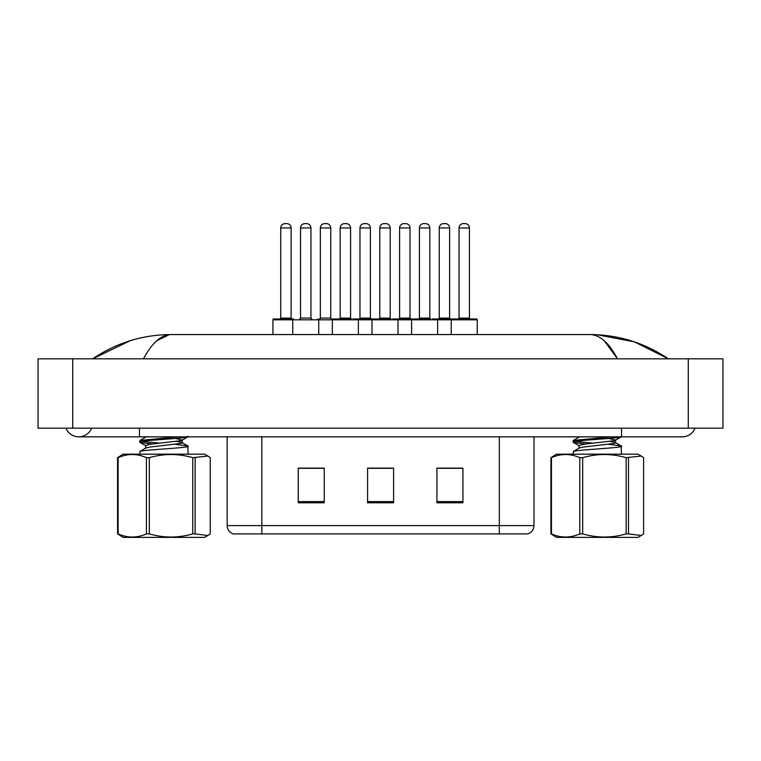 <?xml version="1.0" encoding="UTF-8"?>
<svg xmlns="http://www.w3.org/2000/svg" width="761" height="761" viewBox="0 0 761 761"><rect width="100%" height="100%" fill="white"/><g stroke="black" fill="none" stroke-linecap="round" stroke-linejoin="round"><path stroke-width="1.14" d="M483.739 533.918L499.33 533.918L499.33 525.594L534.003 525.594C533.756 529.742 531.682 532.519 527.763 533.918L233.418 533.918A8.666 8.666 0 0 1 227.178 525.594L227.178 436.843M462.926 502.793L462.926 468.129L436.928 468.129L436.928 502.793L462.926 502.793M324.253 502.793L324.253 468.129L298.245 468.129L298.245 502.793L324.253 502.793M393.589 502.793L393.589 468.129L367.582 468.129L367.582 502.793L393.589 502.793M319.049 468.3L312.238 468.129M299.235 468.3L324.253 468.3M457.742 468.129L450.931 468.3M437.927 468.3L462.926 468.3M367.582 468.3L391.487 468.3M378.493 468.3L371.672 468.3M451.244 334.564L451.244 319.829A0.866 0.866 0 0 1 452.11 318.964L476.376 318.964A0.866 0.866 0 0 1 477.242 319.829L292.738 319.829A0.866 0.866 0 0 1 293.603 318.964L273.789 318.964A0.866 0.866 0 0 0 272.923 319.829L272.923 334.564M318.735 334.564L318.735 319.829A0.866 0.866 0 0 0 317.87 318.964M310.935 227.958L300.538 227.958A4.338 4.338 0 0 1 304.866 223.62L306.597 223.62A4.338 4.338 0 0 1 310.935 227.958L310.935 318.098A0.866 0.866 0 0 0 311.801 318.964M300.538 227.958L300.538 318.098A0.866 0.866 0 0 1 299.672 318.964M272.923 319.829L292.738 319.829L292.738 334.564M280.723 227.958A4.338 4.338 0 0 1 285.052 223.62L286.792 223.62A4.338 4.338 0 0 1 291.121 227.958L280.723 227.958L280.723 318.098A0.866 0.866 0 0 1 279.858 318.964M291.121 227.958L291.121 318.098A0.866 0.866 0 0 0 291.986 318.964M304.866 223.62L306.597 223.62M332.357 334.564L332.357 319.829A0.866 0.866 0 0 1 333.232 318.964L351.43 318.964A0.866 0.866 0 0 1 350.564 318.098L350.564 227.958A4.338 4.338 0 0 0 346.226 223.62L344.495 223.62L346.226 223.62M358.364 334.564L358.364 319.829A0.866 0.866 0 0 0 357.499 318.964L391.059 318.964A0.866 0.866 0 0 1 390.193 318.098L390.193 227.958A4.338 4.338 0 0 0 385.856 223.62L384.124 223.62L385.856 223.62M350.564 227.958L340.157 227.958L340.157 318.098A0.866 0.866 0 0 1 339.292 318.964L333.232 318.964M340.157 227.958A4.338 4.338 0 0 1 344.495 223.62M371.986 334.564L371.986 319.829A0.866 0.866 0 0 1 372.852 318.964L378.921 318.964A0.866 0.866 0 0 0 379.787 318.098L390.193 318.098M397.993 334.564L397.993 319.829A0.866 0.866 0 0 0 397.128 318.964L430.688 318.964A0.866 0.866 0 0 1 429.822 318.098L429.822 227.958A4.338 4.338 0 0 0 425.485 223.62L423.753 223.62L425.485 223.62M390.193 227.958L379.787 227.958A4.338 4.338 0 0 1 384.124 223.62M379.787 227.958L379.787 318.098L379.787 227.958M411.615 334.564L411.615 319.829A0.866 0.866 0 0 1 412.481 318.964L418.55 318.964A0.866 0.866 0 0 0 419.416 318.098L429.822 318.098M437.623 334.564L437.623 319.829A0.866 0.866 0 0 0 436.747 318.964L476.376 318.964M429.822 227.958L419.416 227.958A4.338 4.338 0 0 1 423.753 223.62M419.416 227.958L419.416 318.098M469.442 227.958L459.045 227.958A4.338 4.338 0 0 1 463.382 223.62L465.114 223.62A4.338 4.338 0 0 1 469.442 227.958L469.442 318.098A0.866 0.866 0 0 0 470.308 318.964M459.045 227.958L459.045 318.098A0.866 0.866 0 0 1 458.179 318.964M477.242 319.829L477.242 334.564M320.352 227.958A4.338 4.338 0 0 1 324.681 223.62L326.412 223.62A4.338 4.338 0 0 1 330.75 227.958L320.352 227.958L320.352 318.098A0.866 0.866 0 0 1 319.477 318.964M330.75 227.958L330.75 318.098A0.866 0.866 0 0 0 331.615 318.964M359.972 227.958A4.338 4.338 0 0 1 364.31 223.62L366.041 223.62A4.338 4.338 0 0 1 370.379 227.958L359.972 227.958L359.972 318.098A0.866 0.866 0 0 1 359.106 318.964M370.379 227.958L370.379 318.098A0.866 0.866 0 0 0 371.244 318.964M377.313 318.964L353.037 318.964M399.601 227.958A4.338 4.338 0 0 1 403.939 223.62L405.67 223.62A4.338 4.338 0 0 1 410.008 227.958L399.601 227.958L399.601 318.098A0.866 0.866 0 0 1 398.735 318.964M410.008 227.958L410.008 318.098A0.866 0.866 0 0 0 410.873 318.964M416.942 318.964L392.666 318.964M463.382 223.62L465.114 223.62M439.23 227.958A4.338 4.338 0 0 1 443.568 223.62L445.299 223.62A4.338 4.338 0 0 1 449.627 227.958L439.23 227.958L439.23 318.098A0.866 0.866 0 0 1 438.365 318.964M449.627 227.958L449.627 318.098A0.866 0.866 0 0 0 450.502 318.964M456.562 318.964L432.296 318.964M65.931 428.167A13.869 13.869 0 0 0 91.643 428.167A13.869 13.869 0 0 1 65.931 428.167A13.869 13.869 0 0 0 78.783 436.843A13.869 13.869 0 0 1 65.931 428.167M695.069 428.167A13.869 13.869 0 0 1 682.217 436.843A13.869 13.869 0 0 0 695.069 428.167A13.869 13.869 0 0 1 682.217 436.843A13.869 13.869 0 0 0 695.069 428.167M604.272 340.785L617.513 358.831C608.981 342.821 599.801 334.735 589.975 334.564L171.025 334.564C161.199 334.726 152.019 342.821 143.487 358.831M72.723 358.831L722.95 358.831L722.95 428.167L38.05 428.167L38.05 358.831L72.723 358.831L72.723 428.167M667.844 358.831L664.772 358.792M102.859 358.831L93.251 358.831M597.414 334.764L634.446 341.889L668.348 358.831C644.5 342.783 618.379 334.697 589.975 334.564L591.725 334.659M156.871 340.662L169.275 334.659M130.179 340.719L92.652 358.831C116.5 342.783 142.621 334.697 171.025 334.564M195.13 457.675L195.13 533.88L207.839 535.535L204.642 537.38L123.168 537.38L117.565 533.88L117.565 457.675L123.168 454.174L204.642 454.174L207.839 456.02L192.771 457.675C178.321 453.48 163.843 453.48 149.318 457.675L146.435 457.675C137.028 453.48 127.582 453.48 118.098 457.675L117.565 457.675M207.839 535.535L210.236 533.88L210.236 457.675L207.839 456.029M195.13 533.88L192.771 533.88L192.771 457.675M149.318 457.675L149.318 533.88C163.843 538.075 178.321 538.075 192.771 533.88M149.318 533.88L146.435 533.88L146.435 457.675M118.098 457.675L118.098 533.88C127.506 538.075 136.951 538.075 146.435 533.88M118.098 533.88L117.565 533.88M139.682 454.174L140.053 451.425C143.972 449.58 194.654 447.753 187.748 445.917L175.372 444.348M188.119 454.174L187.748 445.917M152.39 443.996L141.146 442.702L139.682 442.103L140.053 440.41L178.483 436.843M139.682 442.103L140.053 441.789C143.972 439.953 194.654 438.127 187.748 436.281M159.791 443.168L141.508 441.399M145.646 448.296L145.646 445.546L149.907 444.31L181.051 440.648L182.164 440.039L175.411 438.488M139.891 451.501L145.912 447.982L149.907 447.068L181.051 443.397L182.164 442.797L182.164 440.039M187.91 445.994L181.889 442.483L176.742 441.409M139.891 440.495L146.198 436.843M628.5 457.675L628.5 533.88L641.209 535.535L638.013 537.38L556.538 537.38L550.935 533.88L550.935 457.675L556.538 454.174L638.013 454.174L641.209 456.02L626.151 457.675C611.701 453.48 597.214 453.48 582.688 457.675L579.806 457.675C570.398 453.48 560.952 453.48 551.468 457.675L550.935 457.675M641.209 535.535L643.606 533.88L643.606 457.675L641.209 456.029M628.5 533.88L626.151 533.88L626.151 457.675M582.688 457.675L582.688 533.88C597.214 538.075 611.701 538.075 626.151 533.88M582.688 533.88L579.806 533.88L579.806 457.675M551.468 457.675L551.468 533.88C560.876 538.075 570.322 538.075 579.806 533.88M551.468 533.88L550.935 533.88M573.052 454.174L573.423 451.425C577.342 449.58 628.025 447.753 621.128 445.917L608.743 444.348M621.49 454.174L621.128 445.917M585.77 443.996L574.517 442.702L573.052 442.103L573.423 440.41L611.854 436.843M573.052 442.103L573.423 441.789C577.342 439.953 628.025 438.127 621.128 436.281M593.161 443.168L574.878 441.399M579.016 448.296L579.016 445.546L583.278 444.31L614.422 440.648L615.535 440.039L608.781 438.488M573.261 451.501L579.283 447.982L583.278 447.068L614.422 443.397L615.535 442.797L615.535 440.039M621.28 445.994L615.259 442.483L610.113 441.409M573.261 440.495L579.568 436.843M227.178 525.594L261.841 525.594L261.841 533.918M261.841 436.843L261.841 525.594L499.33 525.594L499.33 436.843M393.589 501.594L367.582 501.594M324.253 501.594L298.245 501.594M462.926 501.594L436.928 501.594M300.538 318.098L310.935 318.098M280.723 318.098L291.121 318.098M340.157 318.098L350.564 318.098M459.045 318.098L469.442 318.098M320.352 318.098L330.75 318.098M359.972 318.098L370.379 318.098M399.601 318.098L410.008 318.098M439.23 318.098L449.627 318.098M621.537 428.167L621.537 436.843L682.217 436.843M139.463 428.167L139.463 436.843L621.537 436.843M688.277 358.831L688.277 428.167M534.003 525.594L534.003 436.843M139.463 436.843L78.783 436.843M187.929 436.824L181.917 440.334M139.872 442.331L145.884 445.832M621.299 436.824L615.288 440.334M573.242 442.331L579.254 445.832"/></g></svg>
